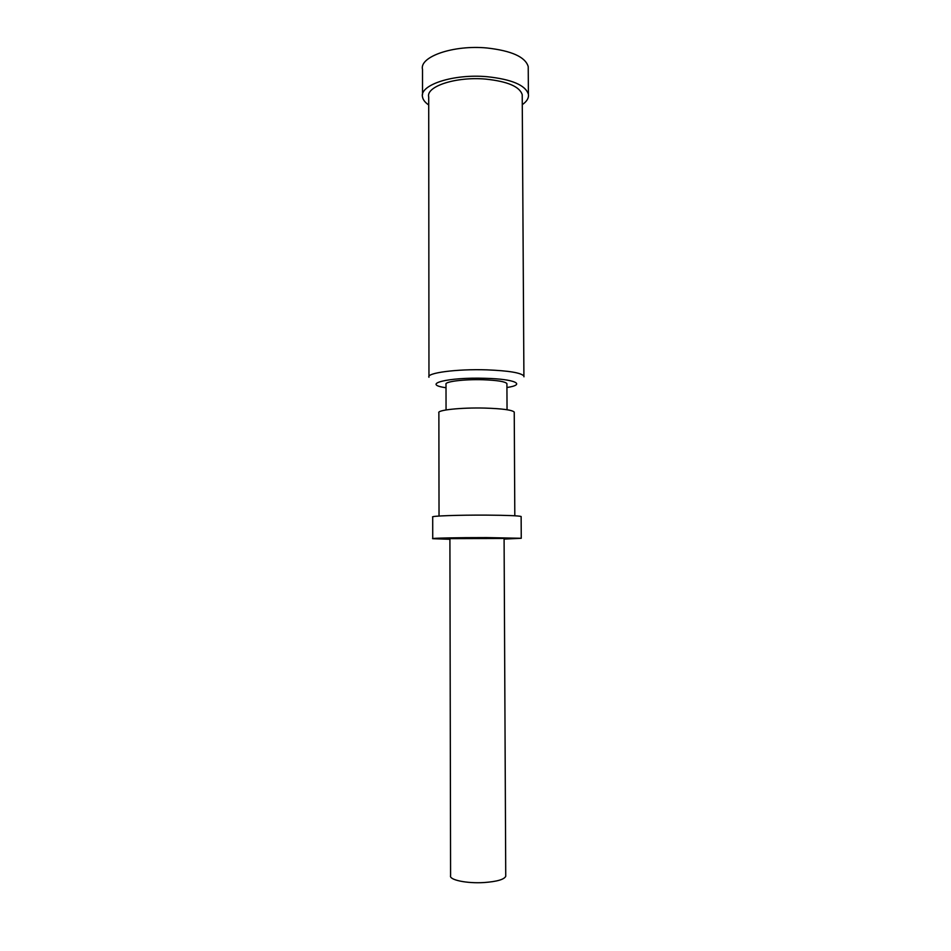 <?xml version="1.0" encoding="UTF-8"?>
<svg xmlns="http://www.w3.org/2000/svg" width="951" height="951" viewBox="0 0 951 951"><rect width="100%" height="100%" fill="white"/><g stroke="black" fill="none" stroke-linecap="round" stroke-linejoin="round"><path stroke-width="1.43" d="M522.23 96.717L522.206 94.636C519.65 86.589 507.489 81.406 485.711 79.099C456.04 76.401 425.751 86.398 428.711 97.026L428.96 376.43M528.233 69.09L528.221 66.594C525.368 56.977 511.638 50.772 487.007 47.99C453.377 44.733 419.141 56.751 422.506 69.435L422.517 94.648M522.277 104.658C526.902 101.448 528.946 97.989 528.399 94.292C525.534 85.198 511.781 79.337 487.126 76.71C453.437 73.631 419.141 85.008 422.517 97.002C423.04 99.843 425.097 102.506 428.711 104.967M506.919 384.121L506.907 383.598C505.219 381.565 497.278 380.281 483.072 379.746C463.898 379.128 444.129 381.648 446.007 384.335L446.055 409.94M514.241 412.615L514.241 412.08C512.173 409.964 502.354 408.633 484.796 408.086C460.973 407.444 436.533 410.095 438.875 412.877L439.029 516.036M521.136 516.702L521.136 516.5C518.747 515.739 507.252 515.276 486.639 515.121C458.608 514.955 429.923 516.001 432.705 517.011L432.729 538.587M504.089 539.098L521.255 538.278L486.734 537.588C458.667 537.541 429.947 538.147 432.729 538.694L449.906 539.288M504.089 538.444L449.906 538.635L450.584 875.681C448.908 879.901 466.822 883.669 484.178 882.54C497.028 881.577 504.208 879.497 505.742 876.287L505.742 875.479M523.965 376.798L523.906 376.097C521.35 372.828 509.011 370.747 486.876 369.856C456.742 368.822 425.965 372.958 428.96 377.274M506.931 387.521C526.604 384.573 515.085 379.009 485.283 378.308C447.862 377.048 420.461 384.204 446.007 387.735M522.218 94.636L523.906 376.097M528.221 66.594L528.399 94.292M506.907 383.598L507.049 409.738M514.241 412.08L514.812 515.775M521.136 516.5L521.255 538.278M504.089 538.373L505.742 876.287"/></g></svg>
